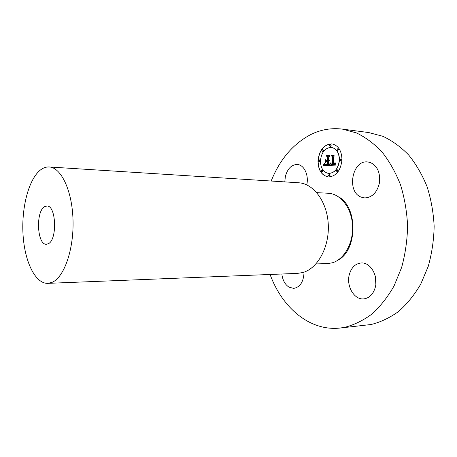 <?xml version="1.0" encoding="UTF-8"?>
<svg xmlns="http://www.w3.org/2000/svg" width="457" height="457" viewBox="0 0 457 457"><rect width="100%" height="100%" fill="white"/><g stroke="black" fill="none" stroke-linecap="round" stroke-linejoin="round"><path stroke-width="0.69" d="M361.298 197.167L364.726 197.932C372.295 197.481 377.225 192.386 379.504 182.64C380.395 172.586 377.333 165.874 370.313 162.503L367.811 161.949C352.073 159.704 346.263 192.026 361.298 197.167M271.167 181.029C279.895 159.322 293.148 143.801 310.937 134.467C320.894 129.577 331.365 127.789 342.333 129.103L368.753 132.564L382.863 136.3C392.095 140.625 400.686 146.84 408.632 154.957C416.036 164.08 422.177 174.648 427.067 186.662C431.082 199.292 433.447 212.511 434.15 226.312C433.847 240.154 431.865 253.538 428.209 266.46L420.668 284.277C414.333 295.011 406.976 304.076 398.595 311.474C389.815 317.781 380.664 322.128 371.13 324.51L340.014 328.052C309.652 331.388 282.095 307.578 270.076 274.474M378.899 185.371L379.676 176.448M375.831 284.157L375.3 276.268M342.333 129.103L356.391 132.896C365.594 137.317 374.163 143.709 382.103 152.072C389.495 161.487 395.636 172.409 400.521 184.828C404.542 197.904 406.896 211.585 407.598 225.884C407.29 240.222 405.302 254.081 401.629 267.459L394.083 285.893C387.742 296.993 380.384 306.356 372.009 313.982C363.246 320.466 354.118 324.927 344.624 327.355L340.014 328.052M315.953 263.929L327.515 263.586L332.228 262.832C344.275 259.485 353.615 242.77 352.541 225.33C351.576 207.872 340.499 193.751 328.337 193.26L316.781 192.643M47.814 283.357L297.576 273.377L302.888 272.509C317.712 268.453 329.48 247.037 328.275 224.41C327.206 201.76 313.542 183.486 298.632 182.771L49.167 166.971C61.124 167.376 72.263 190.706 73.023 220.223C73.891 249.716 64.049 277.462 52.087 282.34L47.814 283.357C35.08 283.768 24.478 261.118 23.004 234.013C21.428 206.93 28.962 178.396 40.896 169.644C43.569 167.708 46.328 166.816 49.167 166.971M48.253 243.764L46.408 244.255C37.074 245.118 35.497 211.494 44.575 206.707L46.854 206.033C56.194 205.119 57.542 239.925 48.253 243.764M349.382 274.343C346 285.774 354.084 299.992 363.721 298.889C369.233 298.192 373.049 294.474 375.168 287.739C378.664 276.262 370.598 262.181 361.333 262.969C355.477 263.54 351.49 267.328 349.382 274.343M281.838 274.006C282.632 280.175 285.031 284.568 289.035 287.179L293.731 288.378C300.203 287.156 303.642 281.74 304.048 272.138M306.756 184.857C309.063 175.271 304.094 164.737 297.341 164.48C291.56 164.606 287.579 168.57 285.385 176.373L284.78 181.892M317.975 160.898C319.237 150.033 323.876 144.366 331.879 143.898C338.363 145.36 341.727 150.701 341.979 159.927C340.671 170.684 336.146 176.351 328.412 176.945C321.688 175.591 318.209 170.244 317.975 160.898M320.443 160.801C321.442 152.25 325.087 147.782 331.371 147.405C336.495 148.542 339.157 152.758 339.357 160.036C338.329 168.519 334.752 172.986 328.64 173.437C323.362 172.363 320.625 168.153 320.443 160.801M329.634 165.268L330.428 163.155L330.954 164.446L332.222 164.634L332.57 156.762L331.971 155.997L334.393 155.883L333.621 156.768L333.359 164.006L334.473 163.737L334.975 162.623L334.553 163.892L333.342 164.549L334.713 164.303L335.238 162.858L335.929 165.091L329.588 165.371L330.52 163.343M329.354 164.788L330.234 162.846M330.799 163.817L331.879 164.057L332.148 156.757L331.359 155.431L334.061 155.306L331.639 155.614L332.308 156.694L332.033 164.257L330.799 163.817M323.716 165.571L324.641 163.389L325.418 164.726L327.383 164.851L327.503 161.475L327.183 161.487L327.075 164.463L325.681 164.474L324.944 163.806L325.613 164.28L326.955 164.274L327.052 161.492L326.269 161.527L325.395 162.772L325.504 159.761L326.332 160.915L327.52 160.87L327.652 157.237L327.018 156.328L329.583 156.208L328.697 157.191L328.583 160.293L329.4 159.996L328.566 160.83L329.617 160.367L328.543 161.435L328.434 164.48L329.109 165.388L323.716 165.571M323.493 164.903L324.39 163.286M325.138 159.43L325.156 162.635L325.138 159.43M327.098 160.281L327.206 157.197L326.349 155.671L329.366 155.529L326.629 155.854L327.338 157.105L327.218 160.47L326.03 160.327M328.514 175.225L329.331 174.208L329.971 175.197L329.16 176.213L328.514 175.225M318.5 160.881L319.306 159.864L319.911 160.824L319.106 161.835L318.5 160.881M321.191 171.089L321.991 170.084L322.613 171.055L321.814 172.06L321.191 171.089M329.571 145.663L330.422 144.618L331.028 145.572L330.177 146.623L329.571 145.663M321.922 150.41L322.751 149.382L323.345 150.336L322.522 151.364L321.922 150.41M341.413 159.95L340.556 161.001L339.917 160.013L340.779 158.967L341.413 159.95M337.803 170.667L336.969 171.701L336.318 170.707L337.152 169.673L337.803 170.667M338.563 149.49L337.7 150.542L337.077 149.57L337.946 148.519L338.563 149.49M328.566 160.83L329.594 160.436M328.583 160.293L329.371 159.95M326.332 160.915L327.658 160.881L327.789 157.248L327.155 156.345L329.566 156.231M325.538 162.566L325.63 159.939M325.858 164.32L326.955 164.274M325.07 164.074L326.035 164.52M325.955 164.863L327.515 164.863L327.503 161.475M323.864 165.565L324.71 163.6M333.444 164.566L334.77 164.377L335.352 163.098M333.359 164.006L334.421 163.886L334.861 163.28M331.525 164.674L332.359 164.646L332.702 156.774L332.108 156.008L334.375 155.906M323.339 165.143L323.63 164.914M331.182 164.24L330.902 163.892M331.439 164.074L332.016 164.069L332.285 156.774L331.491 155.449L334.073 155.323M327.206 157.197L326.481 155.683L329.377 155.546M331.948 143.904C323.973 144.423 319.363 150.096 318.112 160.91C318.335 170.21 321.791 175.557 328.48 176.95M328.709 173.443L328.772 173.449C334.89 172.992 338.466 168.524 339.488 160.047C339.294 152.769 336.632 148.559 331.502 147.417L331.434 147.411M329.229 176.213L330.108 175.208L329.394 174.22M319.175 161.835L320.049 160.835L319.374 159.876M321.882 172.06L322.751 171.067L322.059 170.09M330.245 146.623L331.165 145.589L330.491 144.629M322.591 151.364L323.482 150.347L322.819 149.393M340.625 161.001L341.55 159.967L340.842 158.973M337.038 171.701L337.94 170.678L337.22 169.684M337.769 150.547L338.7 149.502L338.014 148.531M338.517 196.807C358.117 207.032 357.608 250.505 337.774 260.273"/></g></svg>
